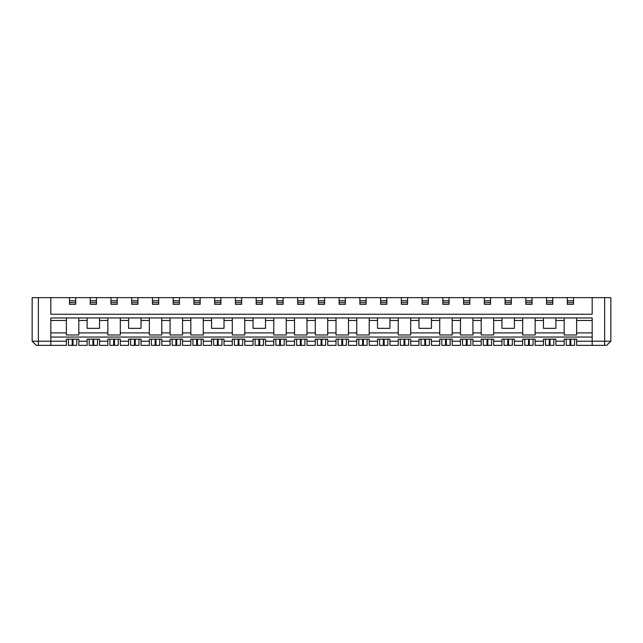 <?xml version="1.0" encoding="UTF-8"?>
<svg xmlns="http://www.w3.org/2000/svg" width="643" height="643" viewBox="0 0 643 643"><rect width="100%" height="100%" fill="white"/><g stroke="black" fill="none" stroke-linecap="round" stroke-linejoin="round"><path stroke-width="0.96" d="M87.118 317.972L87.118 320.463L78.816 320.463L78.816 317.972M87.118 320.463L87.118 328.348L99.561 328.348L99.561 317.972M567.295 302.66L567.295 297.645L552.771 297.645L552.771 304.316L546.55 304.316L546.55 297.645L532.034 297.645L532.034 304.316L525.805 304.316L525.805 297.645L511.289 297.645L511.289 304.316L505.068 304.316L505.068 297.645L490.545 297.645L490.545 304.316L484.324 304.316L484.324 297.645L469.808 297.645L469.808 304.316L463.579 304.316L463.579 297.645L449.063 297.645L449.063 304.316L442.842 304.316L442.842 297.645L428.318 297.645L428.318 304.316L422.097 304.316L422.097 297.645L407.582 297.645L407.582 304.316L401.353 304.316L401.353 297.645L386.837 297.645L386.837 304.316L380.616 304.316L380.616 297.645L366.092 297.645L366.092 304.316L359.871 304.316L359.871 297.645L345.355 297.645L345.355 304.316L339.134 304.316L339.134 297.645L324.611 297.645L324.611 304.316L318.389 304.316L318.389 297.645L303.866 297.645L303.866 304.316L297.645 304.316L297.645 297.645L283.129 297.645L283.129 304.316L276.908 304.316L276.908 297.645L262.384 297.645L262.384 304.316L256.163 304.316L256.163 297.645L241.647 297.645L241.647 304.316L235.418 304.316L235.418 297.645L220.903 297.645L220.903 304.316L214.682 304.316L214.682 297.645L200.158 297.645L200.158 304.316L193.937 304.316L193.937 297.645L179.421 297.645L179.421 304.316L173.192 304.316L173.192 297.645L158.676 297.645L158.676 304.316L152.455 304.316L152.455 297.645L137.932 297.645L137.932 304.316L131.711 304.316L131.711 297.645L117.195 297.645L117.195 304.316L110.966 304.316L110.966 297.645L96.45 297.645L96.45 304.316L90.229 304.316L90.229 297.645L75.705 297.645L75.705 304.316L69.484 304.316L69.484 297.645L38.371 297.645L38.371 341.208L50.821 341.208L50.821 345.355L66.374 345.355L66.374 341.208L50.821 341.208L50.821 317.972L592.179 317.972L592.179 345.355L576.626 345.355L576.626 341.208L610.85 341.208L610.85 297.645L573.516 297.645L573.516 304.316L567.295 304.316L567.295 302.66L573.516 302.66M107.855 317.972L107.855 332.905L78.816 332.905L78.816 320.463M107.855 320.463L99.561 320.463M66.374 317.972L66.374 334.979L78.816 334.979L78.816 332.905M50.821 297.645L50.821 314.242L592.179 314.242L592.179 297.645M66.374 320.463L50.821 320.463M107.855 332.905L107.855 334.979L120.305 334.979L120.305 317.972M128.6 317.972L128.6 320.463L120.305 320.463M128.6 320.463L128.6 328.348L141.042 328.348L141.042 317.972M149.345 317.972L149.345 320.463L141.042 320.463M149.345 320.463L149.345 334.979L161.787 334.979L161.787 317.972M170.082 317.972L170.082 320.463L161.787 320.463M170.082 320.463L170.082 334.979L182.532 334.979L182.532 317.972M190.826 317.972L190.826 320.463L182.532 320.463M190.826 320.463L190.826 334.979L203.268 334.979L203.268 317.972M211.571 317.972L211.571 320.463L203.268 320.463M211.571 320.463L211.571 328.348L224.013 328.348L224.013 317.972M232.308 317.972L232.308 320.463L224.013 320.463M232.308 320.463L232.308 334.979L244.758 334.979L244.758 317.972M253.053 317.972L253.053 320.463L244.758 320.463M253.053 320.463L253.053 328.348L265.495 328.348L265.495 317.972M273.797 317.972L273.797 320.463L265.495 320.463M273.797 320.463L273.797 334.979L286.239 334.979L286.239 317.972M294.534 317.972L294.534 320.463L286.239 320.463M294.534 320.463L294.534 334.979L306.984 334.979L306.984 317.972M315.279 317.972L315.279 320.463L306.984 320.463M315.279 320.463L315.279 334.979L327.721 334.979L327.721 317.972M336.016 317.972L336.016 320.463L327.721 320.463M336.016 320.463L336.016 334.979L348.466 334.979L348.466 317.972M356.761 317.972L356.761 320.463L348.466 320.463M356.761 320.463L356.761 334.979L369.203 334.979L369.203 317.972M377.505 317.972L377.505 320.463L369.203 320.463M377.505 320.463L377.505 328.348L389.947 328.348L389.947 317.972M398.242 317.972L398.242 320.463L389.947 320.463M398.242 320.463L398.242 334.979L410.692 334.979L410.692 317.972M418.987 317.972L418.987 320.463L410.692 320.463M418.987 320.463L418.987 328.348L431.429 328.348L431.429 317.972M439.732 317.972L439.732 320.463L431.429 320.463M439.732 320.463L439.732 334.979L452.174 334.979L452.174 317.972M460.468 317.972L460.468 320.463L452.174 320.463M460.468 320.463L460.468 334.979L472.918 334.979L472.918 317.972M481.213 317.972L481.213 320.463L472.918 320.463M481.213 320.463L481.213 334.979L493.655 334.979L493.655 317.972M501.958 317.972L501.958 320.463L493.655 320.463M501.958 320.463L501.958 328.348L514.4 328.348L514.4 317.972M522.695 317.972L522.695 320.463L514.4 320.463M522.695 320.463L522.695 334.979L535.145 334.979L535.145 317.972M543.439 317.972L543.439 320.463L535.145 320.463M543.439 320.463L543.439 328.348L555.882 328.348L555.882 317.972M564.184 317.972L564.184 320.463L555.882 320.463M564.184 320.463L564.184 334.979L576.626 334.979L576.626 317.972M592.179 320.463L576.626 320.463M592.179 337.053L50.821 337.053M66.374 332.905L50.821 332.905M149.345 332.905L120.305 332.905M170.082 332.905L161.787 332.905M190.826 332.905L182.532 332.905M232.308 332.905L203.268 332.905M273.797 332.905L244.758 332.905M294.534 332.905L286.239 332.905M315.279 332.905L306.984 332.905M336.016 332.905L327.721 332.905M356.761 332.905L348.466 332.905M398.242 332.905L369.203 332.905M439.732 332.905L410.692 332.905M460.468 332.905L452.174 332.905M481.213 332.905L472.918 332.905M522.695 332.905L493.655 332.905M564.184 332.905L535.145 332.905M592.179 332.905L576.626 332.905M50.821 345.355L36.297 345.355L32.15 341.208L32.15 297.645L32.15 341.208L38.371 341.208L38.371 345.355M38.371 297.645L32.15 297.645M610.85 297.645L610.85 341.208L606.703 345.355L592.179 345.355M564.184 341.208L555.882 341.208L555.882 345.355L564.184 345.355L564.184 339.134L576.626 339.134L576.626 341.208M543.439 341.208L535.145 341.208L535.145 345.355L543.439 345.355L543.439 339.134L555.882 339.134L555.882 341.208M522.695 341.208L514.4 341.208L514.4 345.355L522.695 345.355L522.695 339.134L535.145 339.134L535.145 341.208M501.958 341.208L493.655 341.208L493.655 345.355L501.958 345.355L501.958 339.134L514.4 339.134L514.4 341.208M481.213 341.208L472.918 341.208L472.918 345.355L481.213 345.355L481.213 339.134L493.655 339.134L493.655 341.208M460.468 341.208L452.174 341.208L452.174 345.355L460.468 345.355L460.468 339.134L472.918 339.134L472.918 341.208M439.732 341.208L431.429 341.208L431.429 345.355L439.732 345.355L439.732 339.134L452.174 339.134L452.174 341.208M418.987 341.208L410.692 341.208L410.692 345.355L418.987 345.355L418.987 339.134L431.429 339.134L431.429 341.208M398.242 341.208L389.947 341.208L389.947 345.355L398.242 345.355L398.242 339.134L410.692 339.134L410.692 341.208M377.505 341.208L369.203 341.208L369.203 345.355L377.505 345.355L377.505 339.134L389.947 339.134L389.947 341.208M356.761 341.208L348.466 341.208L348.466 345.355L356.761 345.355L356.761 339.134L369.203 339.134L369.203 341.208M336.016 341.208L327.721 341.208L327.721 345.355L336.016 345.355L336.016 339.134L348.466 339.134L348.466 341.208M315.279 341.208L306.984 341.208L306.984 345.355L315.279 345.355L315.279 339.134L327.721 339.134L327.721 341.208M294.534 341.208L286.239 341.208L286.239 345.355L294.534 345.355L294.534 339.134L306.984 339.134L306.984 341.208M273.797 341.208L265.495 341.208L265.495 345.355L273.797 345.355L273.797 339.134L286.239 339.134L286.239 341.208M253.053 341.208L244.758 341.208L244.758 345.355L253.053 345.355L253.053 339.134L265.495 339.134L265.495 341.208M232.308 341.208L224.013 341.208L224.013 345.355L232.308 345.355L232.308 339.134L244.758 339.134L244.758 341.208M211.571 341.208L203.268 341.208L203.268 345.355L211.571 345.355L211.571 339.134L224.013 339.134L224.013 341.208M190.826 341.208L182.532 341.208L182.532 345.355L190.826 345.355L190.826 339.134L203.268 339.134L203.268 341.208M170.082 341.208L161.787 341.208L161.787 345.355L170.082 345.355L170.082 339.134L182.532 339.134L182.532 341.208M149.345 341.208L141.042 341.208L141.042 345.355L149.345 345.355L149.345 339.134L161.787 339.134L161.787 341.208M128.6 341.208L120.305 341.208L120.305 345.355L128.6 345.355L128.6 339.134L141.042 339.134L141.042 341.208M107.855 341.208L99.561 341.208L99.561 345.355L107.855 345.355L107.855 339.134L120.305 339.134L120.305 341.208M87.118 341.208L78.816 341.208L78.816 345.355L87.118 345.355L87.118 339.134L99.561 339.134L99.561 341.208M66.374 341.208L66.374 339.134L78.816 339.134L78.816 341.208M66.374 339.134L68.447 339.134L68.447 345.355L76.742 345.355L76.742 339.134L78.816 339.134M73.013 339.134L73.013 345.355M72.185 339.134L72.185 345.355M99.561 339.134L97.487 339.134L97.487 345.355L93.757 345.355L93.757 339.134M92.922 339.134L92.922 345.355L93.757 345.355M92.922 345.355L89.192 345.355L89.192 339.134L87.118 339.134M120.305 339.134L118.232 339.134L118.232 345.355L114.494 345.355L114.494 339.134M113.666 339.134L113.666 345.355L114.494 345.355M113.666 345.355L109.929 345.355L109.929 339.134L107.855 339.134M141.042 339.134L138.968 339.134L138.968 345.355L135.239 345.355L135.239 339.134M134.411 339.134L134.411 345.355L135.239 345.355M134.411 345.355L130.674 345.355L130.674 339.134L128.6 339.134M161.787 339.134L159.713 339.134L159.713 345.355L155.976 345.355L155.976 339.134M155.148 339.134L155.148 345.355L155.976 345.355M155.148 345.355L151.418 345.355L151.418 339.134L149.345 339.134M182.532 339.134L180.458 339.134L180.458 345.355L176.721 345.355L176.721 339.134M175.893 339.134L175.893 345.355L176.721 345.355M175.893 345.355L172.155 345.355L172.155 339.134L170.082 339.134M203.268 339.134L201.195 339.134L201.195 345.355L197.465 345.355L197.465 339.134M196.637 339.134L196.637 345.355L197.465 345.355M196.637 345.355L192.9 345.355L192.9 339.134L190.826 339.134M224.013 339.134L221.939 339.134L221.939 345.355L218.202 345.355L218.202 339.134M217.374 339.134L217.374 345.355L218.202 345.355M217.374 345.355L213.645 345.355L213.645 339.134L211.571 339.134M244.758 339.134L242.684 339.134L242.684 345.355L238.947 345.355L238.947 339.134M238.119 339.134L238.119 345.355L238.947 345.355M238.119 345.355L234.382 345.355L234.382 339.134L232.308 339.134M265.495 339.134L263.421 339.134L263.421 345.355L259.692 345.355L259.692 339.134M258.856 339.134L258.856 345.355L259.692 345.355M258.856 345.355L255.126 345.355L255.126 339.134L253.053 339.134M286.239 339.134L284.166 339.134L284.166 345.355L280.428 345.355L280.428 339.134M279.601 339.134L279.601 345.355L280.428 345.355M279.601 345.355L275.871 345.355L275.871 339.134L273.797 339.134M306.984 339.134L304.903 339.134L304.903 345.355L301.173 345.355L301.173 339.134M300.345 339.134L300.345 345.355L301.173 345.355M300.345 345.355L296.608 345.355L296.608 339.134L294.534 339.134M327.721 339.134L325.647 339.134L325.647 345.355L321.918 345.355L321.918 339.134M321.082 339.134L321.082 345.355L321.918 345.355M321.082 345.355L317.353 345.355L317.353 339.134L315.279 339.134M348.466 339.134L346.392 339.134L346.392 345.355L342.655 345.355L342.655 339.134M341.827 339.134L341.827 345.355L342.655 345.355M341.827 345.355L338.097 345.355L338.097 339.134L336.016 339.134M369.203 339.134L367.129 339.134L367.129 345.355L363.399 345.355L363.399 339.134M362.572 339.134L362.572 345.355L363.399 345.355M362.572 345.355L358.834 345.355L358.834 339.134L356.761 339.134M389.947 339.134L387.874 339.134L387.874 345.355L384.144 345.355L384.144 339.134M383.308 339.134L383.308 345.355L384.144 345.355M383.308 345.355L379.579 345.355L379.579 339.134L377.505 339.134M410.692 339.134L408.618 339.134L408.618 345.355L404.881 345.355L404.881 339.134M404.053 339.134L404.053 345.355L404.881 345.355M404.053 345.355L400.316 345.355L400.316 339.134L398.242 339.134M431.429 339.134L429.355 339.134L429.355 345.355L425.626 345.355L425.626 339.134M424.798 339.134L424.798 345.355L425.626 345.355M424.798 345.355L421.061 345.355L421.061 339.134L418.987 339.134M452.174 339.134L450.1 339.134L450.1 345.355L446.363 345.355L446.363 339.134M445.535 339.134L445.535 345.355L446.363 345.355M445.535 345.355L441.805 345.355L441.805 339.134L439.732 339.134M472.918 339.134L470.845 339.134L470.845 345.355L467.107 345.355L467.107 339.134M466.279 339.134L466.279 345.355L467.107 345.355M466.279 345.355L462.542 345.355L462.542 339.134L460.468 339.134M493.655 339.134L491.582 339.134L491.582 345.355L487.852 345.355L487.852 339.134M487.024 339.134L487.024 345.355L487.852 345.355M487.024 345.355L483.287 345.355L483.287 339.134L481.213 339.134M514.4 339.134L512.326 339.134L512.326 345.355L508.589 345.355L508.589 339.134M507.761 339.134L507.761 345.355L508.589 345.355M507.761 345.355L504.032 345.355L504.032 339.134L501.958 339.134M535.145 339.134L533.071 339.134L533.071 345.355L529.334 345.355L529.334 339.134M528.506 339.134L528.506 345.355L529.334 345.355M528.506 345.355L524.768 345.355L524.768 339.134L522.695 339.134M555.882 339.134L553.808 339.134L553.808 345.355L550.078 345.355L550.078 339.134M549.243 339.134L549.243 345.355L550.078 345.355M549.243 345.355L545.513 345.355L545.513 339.134L543.439 339.134M576.626 339.134L574.553 339.134L574.553 345.355L570.815 345.355L570.815 339.134M569.987 339.134L569.987 345.355L570.815 345.355M569.987 345.355L566.258 345.355L566.258 339.134L564.184 339.134M401.353 297.645L407.582 297.645M401.353 300.755L407.582 300.755M380.616 297.645L386.837 297.645M380.616 300.755L386.837 300.755M359.871 297.645L366.092 297.645M359.871 300.755L366.092 300.755M318.389 297.645L324.611 297.645M318.389 300.755L324.611 300.755M339.134 297.645L345.355 297.645M339.134 300.755L345.355 300.755M276.908 297.645L283.129 297.645M276.908 300.755L283.129 300.755M297.645 297.645L303.866 297.645M297.645 300.755L303.866 300.755M152.455 297.645L158.676 297.645M152.455 300.755L158.676 300.755M173.192 297.645L179.421 297.645M173.192 300.755L179.421 300.755M193.937 297.645L200.158 297.645M193.937 300.755L200.158 300.755M235.418 297.645L241.647 297.645M235.418 300.755L241.647 300.755M214.682 297.645L220.903 297.645M214.682 300.755L220.903 300.755M256.163 297.645L262.384 297.645M256.163 300.755L262.384 300.755M546.55 297.645L552.771 297.645M546.55 300.755L552.771 300.755M525.805 297.645L532.034 297.645M525.805 300.755L532.034 300.755M505.068 297.645L511.289 297.645M505.068 300.755L511.289 300.755M442.842 297.645L449.063 297.645M442.842 300.755L449.063 300.755M463.579 297.645L469.808 297.645M463.579 300.755L469.808 300.755M484.324 297.645L490.545 297.645M484.324 300.755L490.545 300.755M422.097 297.645L428.318 297.645M422.097 300.755L428.318 300.755M567.295 297.645L573.516 297.645M567.295 300.755L573.516 300.755M110.966 297.645L117.195 297.645M110.966 300.755L117.195 300.755M131.711 297.645L137.932 297.645M131.711 300.755L137.932 300.755M90.229 297.645L96.45 297.645M90.229 300.755L96.45 300.755M69.484 297.645L75.705 297.645M69.484 300.755L75.705 300.755M604.629 297.645L604.629 345.355M401.353 302.66L407.582 302.66M401.353 300.86L407.582 300.86M380.616 302.66L386.837 302.66M380.616 300.86L386.837 300.86M359.871 302.66L366.092 302.66M359.871 300.86L366.092 300.86M318.389 302.66L324.611 302.66M318.389 300.86L324.611 300.86M339.134 302.66L345.355 302.66M339.134 300.86L345.355 300.86M276.908 302.66L283.129 302.66M276.908 300.86L283.129 300.86M297.645 302.66L303.866 302.66M297.645 300.86L303.866 300.86M152.455 302.66L158.676 302.66M152.455 300.86L158.676 300.86M173.192 302.66L179.421 302.66M173.192 300.86L179.421 300.86M193.937 302.66L200.158 302.66M193.937 300.86L200.158 300.86M235.418 302.66L241.647 302.66M235.418 300.86L241.647 300.86M214.682 302.66L220.903 302.66M214.682 300.86L220.903 300.86M256.163 302.66L262.384 302.66M256.163 300.86L262.384 300.86M546.55 302.66L552.771 302.66M546.55 300.86L552.771 300.86M525.805 302.66L532.034 302.66M525.805 300.86L532.034 300.86M505.068 302.66L511.289 302.66M505.068 300.86L511.289 300.86M442.842 302.66L449.063 302.66M442.842 300.86L449.063 300.86M463.579 302.66L469.808 302.66M463.579 300.86L469.808 300.86M484.324 302.66L490.545 302.66M484.324 300.86L490.545 300.86M422.097 302.66L428.318 302.66M422.097 300.86L428.318 300.86M567.295 300.86L573.516 300.86M110.966 302.66L117.195 302.66M110.966 300.86L117.195 300.86M131.711 302.66L137.932 302.66M131.711 300.86L137.932 300.86M90.229 302.66L96.45 302.66M90.229 300.86L96.45 300.86M69.484 302.66L75.705 302.66M69.484 300.86L75.705 300.86"/></g></svg>
